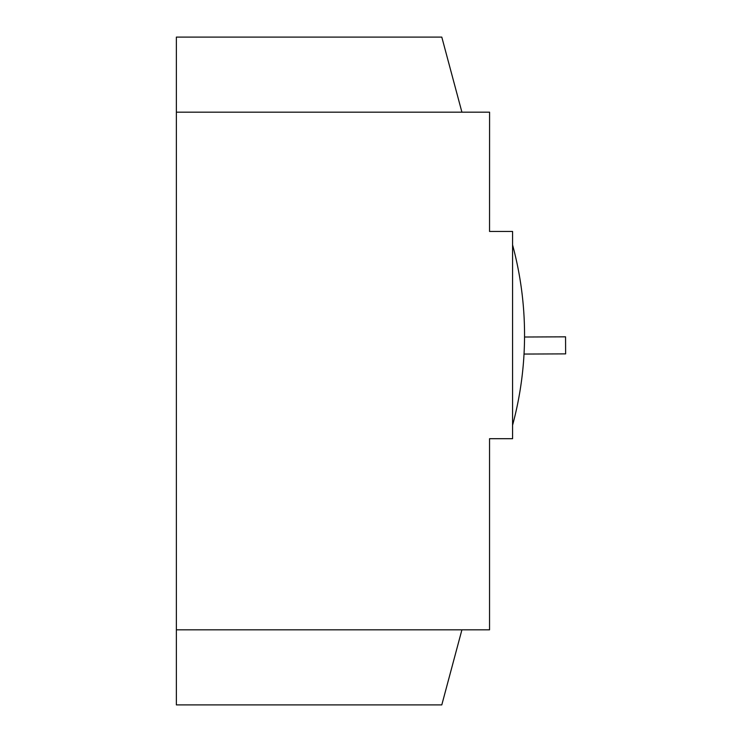 <?xml version="1.0" encoding="UTF-8"?>
<svg xmlns="http://www.w3.org/2000/svg" width="742" height="742" viewBox="0 0 742 742"><rect width="100%" height="100%" fill="white"/><g stroke="black" fill="none" stroke-linecap="round" stroke-linejoin="round"><path stroke-width="1.11" d="M489.544 112.172L176.373 112.172L176.373 629.828L489.544 629.828L489.544 438.698L512.574 438.698L512.574 231.448L489.544 231.448L489.581 112.172L489.544 203.364M512.574 425.24A345.41 345.41 0 0 0 512.574 244.916M176.373 629.828L176.373 704.9L441.796 704.9L461.914 629.828M176.373 112.172L176.373 37.1L441.796 37.1L461.914 112.172M524.028 354.055L565.627 353.878L565.552 336.831L524.548 337.016"/></g></svg>
